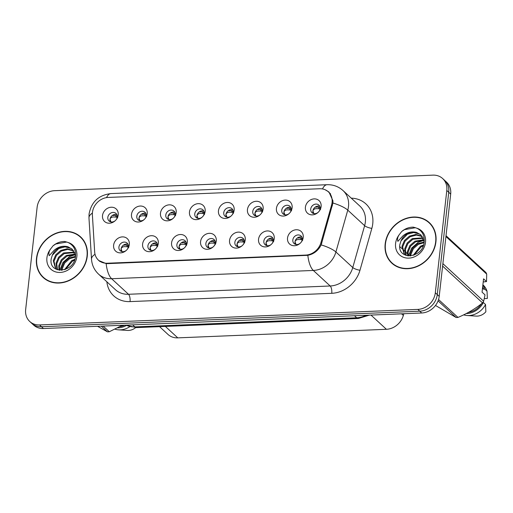 <?xml version="1.0" encoding="UTF-8"?>
<svg xmlns="http://www.w3.org/2000/svg" width="513" height="513" viewBox="0 0 513 513"><rect width="100%" height="100%" fill="white"/><g stroke="black" fill="none" stroke-linecap="round" stroke-linejoin="round"><path stroke-width="0.77" d="M158.299 243.374A8.541 7.31 132.7 0 1 156.394 247.971A8.541 7.31 132.7 0 1 155.195 249.273A8.541 7.31 132.7 0 1 146.526 251.165A8.541 7.31 132.7 0 1 142.601 244.015A8.541 7.31 132.7 0 1 151.348 235.704A8.541 7.31 132.7 0 1 158.299 243.374M156.273 248.132A5.124 4.386 -47.3 0 0 157.318 245.496A5.124 4.386 -47.3 0 0 156.087 241.918A5.124 4.386 -47.3 0 0 151.13 241.411A5.124 4.386 -47.3 0 0 147.904 245.881A5.124 4.386 -47.3 0 0 149.136 249.453A5.124 4.386 -47.3 0 0 155.343 249.138M187.283 242.181A8.541 7.31 132.7 0 1 185.379 246.785A8.541 7.31 132.7 0 1 184.18 248.08A8.541 7.31 132.7 0 1 175.51 249.972A8.541 7.31 132.7 0 1 171.586 242.822A8.541 7.31 132.7 0 1 180.332 234.512A8.541 7.31 132.7 0 1 187.283 242.181M185.257 246.939A5.124 4.386 -47.3 0 0 186.302 244.303A5.124 4.386 -47.3 0 0 185.071 240.732A5.124 4.386 -47.3 0 0 180.121 240.219A5.124 4.386 -47.3 0 0 176.889 244.688A5.124 4.386 -47.3 0 0 178.126 248.26A5.124 4.386 -47.3 0 0 184.327 247.946M216.268 240.988A8.541 7.31 132.7 0 1 214.363 245.592A8.541 7.31 132.7 0 1 213.171 246.888A8.541 7.31 132.7 0 1 204.495 248.779A8.541 7.31 132.7 0 1 200.57 241.636A8.541 7.31 132.7 0 1 209.317 233.319A8.541 7.31 132.7 0 1 216.268 240.988M214.242 245.746A5.124 4.386 -47.3 0 0 215.293 243.111A5.124 4.386 -47.3 0 0 214.056 239.539A5.124 4.386 -47.3 0 0 209.105 239.032A5.124 4.386 -47.3 0 0 205.873 243.495A5.124 4.386 -47.3 0 0 207.111 247.074A5.124 4.386 -47.3 0 0 213.312 246.753M245.252 239.795A8.541 7.31 132.7 0 1 243.354 244.4A8.541 7.31 132.7 0 1 242.155 245.701A8.541 7.31 132.7 0 1 233.479 247.593A8.541 7.31 132.7 0 1 229.561 240.443A8.541 7.31 132.7 0 1 238.301 232.126A8.541 7.31 132.7 0 1 245.252 239.795M243.226 244.56A5.124 4.386 -47.3 0 0 244.278 241.918A5.124 4.386 -47.3 0 0 243.04 238.346A5.124 4.386 -47.3 0 0 238.09 237.84A5.124 4.386 -47.3 0 0 234.858 242.309A5.124 4.386 -47.3 0 0 236.095 245.881A5.124 4.386 -47.3 0 0 242.303 245.567M274.237 238.609A8.541 7.31 132.7 0 1 272.339 243.207A8.541 7.31 132.7 0 1 271.14 244.509A8.541 7.31 132.7 0 1 262.47 246.4A8.541 7.31 132.7 0 1 258.546 239.25A8.541 7.31 132.7 0 1 267.286 230.94A8.541 7.31 132.7 0 1 274.237 238.609M272.211 243.367A5.124 4.386 -47.3 0 0 273.262 240.732A5.124 4.386 -47.3 0 0 272.025 237.153A5.124 4.386 -47.3 0 0 267.074 236.647A5.124 4.386 -47.3 0 0 263.842 241.116A5.124 4.386 -47.3 0 0 265.08 244.688A5.124 4.386 -47.3 0 0 271.287 244.374M303.228 237.416A8.541 7.31 132.7 0 1 301.323 242.021A8.541 7.31 132.7 0 1 300.124 243.316A8.541 7.31 132.7 0 1 291.455 245.208A8.541 7.31 132.7 0 1 287.53 238.064A8.541 7.31 132.7 0 1 296.277 229.747A8.541 7.31 132.7 0 1 303.228 237.416M301.202 242.174A5.124 4.386 -47.3 0 0 302.247 239.539A5.124 4.386 -47.3 0 0 301.009 235.967A5.124 4.386 -47.3 0 0 296.059 235.454A5.124 4.386 -47.3 0 0 292.833 239.924A5.124 4.386 -47.3 0 0 294.064 243.502A5.124 4.386 -47.3 0 0 300.272 243.181M129.314 244.56A8.541 7.31 132.7 0 1 127.41 249.164A8.541 7.31 132.7 0 1 126.211 250.466A8.541 7.31 132.7 0 1 117.541 252.351A8.541 7.31 132.7 0 1 113.617 245.208A8.541 7.31 132.7 0 1 122.363 236.891A8.541 7.31 132.7 0 1 129.314 244.56M127.288 249.324A5.124 4.386 -47.3 0 0 128.333 246.682A5.124 4.386 -47.3 0 0 127.096 243.111A5.124 4.386 -47.3 0 0 122.145 242.604A5.124 4.386 -47.3 0 0 118.92 247.074A5.124 4.386 -47.3 0 0 120.151 250.645A5.124 4.386 -47.3 0 0 126.358 250.325M147.199 213.703A8.541 7.31 132.7 0 1 145.294 218.307A8.541 7.31 132.7 0 1 144.102 219.602A8.541 7.31 132.7 0 1 135.426 221.494A8.541 7.31 132.7 0 1 131.501 214.351A8.541 7.31 132.7 0 1 140.248 206.034A8.541 7.31 132.7 0 1 147.199 213.703M145.173 218.461A5.124 4.386 -47.3 0 0 146.224 215.826A5.124 4.386 -47.3 0 0 144.987 212.254A5.124 4.386 -47.3 0 0 140.036 211.747A5.124 4.386 -47.3 0 0 136.804 216.21A5.124 4.386 -47.3 0 0 138.042 219.788A5.124 4.386 -47.3 0 0 144.243 219.468M176.183 212.51A8.541 7.31 132.7 0 1 174.279 217.114A8.541 7.31 132.7 0 1 173.086 218.416A8.541 7.31 132.7 0 1 164.41 220.308A8.541 7.31 132.7 0 1 160.486 213.158A8.541 7.31 132.7 0 1 169.232 204.841A8.541 7.31 132.7 0 1 176.183 212.51M174.157 217.275A5.124 4.386 -47.3 0 0 175.209 214.633A5.124 4.386 -47.3 0 0 173.971 211.061A5.124 4.386 -47.3 0 0 169.021 210.554A5.124 4.386 -47.3 0 0 165.789 215.024A5.124 4.386 -47.3 0 0 167.026 218.596A5.124 4.386 -47.3 0 0 173.234 218.281M205.168 211.324A8.541 7.31 132.7 0 1 203.27 215.922A8.541 7.31 132.7 0 1 202.071 217.223A8.541 7.31 132.7 0 1 193.401 219.115A8.541 7.31 132.7 0 1 189.477 211.965A8.541 7.31 132.7 0 1 198.217 203.655A8.541 7.31 132.7 0 1 205.168 211.324M203.142 216.082A5.124 4.386 -47.3 0 0 204.193 213.446A5.124 4.386 -47.3 0 0 202.956 209.868A5.124 4.386 -47.3 0 0 198.005 209.362A5.124 4.386 -47.3 0 0 194.773 213.831A5.124 4.386 -47.3 0 0 196.011 217.403A5.124 4.386 -47.3 0 0 202.218 217.089M234.159 210.131A8.541 7.31 132.7 0 1 232.254 214.735A8.541 7.31 132.7 0 1 231.055 216.031A8.541 7.31 132.7 0 1 222.386 217.922A8.541 7.31 132.7 0 1 218.461 210.779A8.541 7.31 132.7 0 1 227.201 202.462A8.541 7.31 132.7 0 1 234.159 210.131M232.132 214.889A5.124 4.386 -47.3 0 0 233.178 212.254A5.124 4.386 -47.3 0 0 231.94 208.682A5.124 4.386 -47.3 0 0 226.99 208.169A5.124 4.386 -47.3 0 0 223.758 212.639A5.124 4.386 -47.3 0 0 224.995 216.217A5.124 4.386 -47.3 0 0 231.203 215.896M263.143 208.938A8.541 7.31 132.7 0 1 261.239 213.543A8.541 7.31 132.7 0 1 260.04 214.844A8.541 7.31 132.7 0 1 251.37 216.73A8.541 7.31 132.7 0 1 247.446 209.586A8.541 7.31 132.7 0 1 256.192 201.269A8.541 7.31 132.7 0 1 263.143 208.938M261.117 213.703A5.124 4.386 -47.3 0 0 262.162 211.061A5.124 4.386 -47.3 0 0 260.931 207.489A5.124 4.386 -47.3 0 0 255.974 206.983A5.124 4.386 -47.3 0 0 252.749 211.452A5.124 4.386 -47.3 0 0 253.98 215.024A5.124 4.386 -47.3 0 0 260.187 214.703M292.128 207.752A8.541 7.31 132.7 0 1 290.223 212.35A8.541 7.31 132.7 0 1 289.024 213.652A8.541 7.31 132.7 0 1 280.354 215.543A8.541 7.31 132.7 0 1 276.43 208.393A8.541 7.31 132.7 0 1 285.177 200.083A8.541 7.31 132.7 0 1 292.128 207.752M290.101 212.51A5.124 4.386 -47.3 0 0 291.147 209.875A5.124 4.386 -47.3 0 0 289.916 206.297A5.124 4.386 -47.3 0 0 284.959 205.79A5.124 4.386 -47.3 0 0 281.733 210.259A5.124 4.386 -47.3 0 0 282.971 213.831A5.124 4.386 -47.3 0 0 289.172 213.517M321.112 206.559A8.541 7.31 132.7 0 1 319.208 211.164A8.541 7.31 132.7 0 1 318.015 212.459A8.541 7.31 132.7 0 1 309.339 214.351A8.541 7.31 132.7 0 1 305.415 207.201A8.541 7.31 132.7 0 1 314.161 198.89A8.541 7.31 132.7 0 1 321.112 206.559M319.086 211.318A5.124 4.386 -47.3 0 0 320.138 208.682A5.124 4.386 -47.3 0 0 318.9 205.11A5.124 4.386 -47.3 0 0 313.95 204.597A5.124 4.386 -47.3 0 0 310.718 209.067A5.124 4.386 -47.3 0 0 311.955 212.639A5.124 4.386 -47.3 0 0 318.156 212.324M118.214 214.896A8.541 7.31 132.7 0 1 116.31 219.5A8.541 7.31 132.7 0 1 115.111 220.795A8.541 7.31 132.7 0 1 106.441 222.687A8.541 7.31 132.7 0 1 102.517 215.537A8.541 7.31 132.7 0 1 111.263 207.226A8.541 7.31 132.7 0 1 118.214 214.896M116.188 219.654A5.124 4.386 -47.3 0 0 117.233 217.018A5.124 4.386 -47.3 0 0 116.002 213.446A5.124 4.386 -47.3 0 0 111.045 212.933A5.124 4.386 -47.3 0 0 107.82 217.403A5.124 4.386 -47.3 0 0 109.057 220.975A5.124 4.386 -47.3 0 0 115.258 220.661M150.418 250.235A5.124 4.386 132.7 0 1 150.065 247.875A5.124 4.386 132.7 0 1 156.965 243.136M179.403 249.042A5.124 4.386 132.7 0 1 179.05 246.682A5.124 4.386 132.7 0 1 185.95 241.944M208.393 247.85A5.124 4.386 132.7 0 1 208.034 245.49A5.124 4.386 132.7 0 1 214.934 240.751M237.378 246.657A5.124 4.386 132.7 0 1 237.019 244.303A5.124 4.386 132.7 0 1 243.919 239.565M266.362 245.471A5.124 4.386 132.7 0 1 266.003 243.111A5.124 4.386 132.7 0 1 272.903 238.372M295.347 244.278A5.124 4.386 132.7 0 1 294.994 241.918A5.124 4.386 132.7 0 1 301.894 237.179M121.434 251.421A5.124 4.386 132.7 0 1 121.081 249.061A5.124 4.386 132.7 0 1 127.981 244.323M139.324 220.564A5.124 4.386 132.7 0 1 138.965 218.205A5.124 4.386 132.7 0 1 145.865 213.466M168.309 219.372A5.124 4.386 132.7 0 1 167.95 217.018A5.124 4.386 132.7 0 1 174.85 212.279M197.293 218.185A5.124 4.386 132.7 0 1 196.934 215.826A5.124 4.386 132.7 0 1 203.834 211.087M226.278 216.993A5.124 4.386 132.7 0 1 225.925 214.633A5.124 4.386 132.7 0 1 232.825 209.894M255.262 215.8A5.124 4.386 132.7 0 1 254.91 213.44A5.124 4.386 132.7 0 1 261.81 208.701M284.247 214.614A5.124 4.386 132.7 0 1 283.894 212.254A5.124 4.386 132.7 0 1 290.794 207.515M313.238 213.421A5.124 4.386 132.7 0 1 312.879 211.061A5.124 4.386 132.7 0 1 319.779 206.322M110.333 221.757A5.124 4.386 132.7 0 1 109.981 219.397A5.124 4.386 132.7 0 1 116.881 214.658M92.385 214.889A15.371 13.158 132.7 0 1 92.455 212.401A15.371 13.158 132.7 0 1 108.192 197.434L319.567 188.752A15.371 13.158 132.7 0 1 328.371 191.836A15.371 13.158 132.7 0 1 331.584 205.059L320.946 242.623A15.371 13.158 132.7 0 1 305.703 255.083L107.243 263.233A15.371 13.158 132.7 0 1 98.438 260.149A15.371 13.158 132.7 0 1 94.661 251.921L92.385 214.889M403.834 313.719L403.34 315.45A17.076 14.62 132.7 0 1 386.404 329.295L177.774 337.862A17.076 14.62 132.7 0 1 167.988 334.438L159.556 326.659M36.513 258.244A27.606 23.643 -47.3 0 0 43.175 277.501A27.606 23.643 -47.3 0 0 69.858 280.239A27.606 23.643 -47.3 0 0 87.268 256.16A27.606 23.643 -47.3 0 0 80.605 236.903A27.606 23.643 -47.3 0 0 53.923 234.159A27.606 23.643 -47.3 0 0 36.513 258.244M42.47 276.404A27.606 23.643 -47.3 0 0 44.06 278.27M385.18 243.919A27.606 23.643 -47.3 0 0 391.842 263.175A27.606 23.643 -47.3 0 0 418.525 265.914A27.606 23.643 -47.3 0 0 435.928 241.835A27.606 23.643 -47.3 0 0 429.266 222.578A27.606 23.643 -47.3 0 0 402.583 219.833A27.606 23.643 -47.3 0 0 385.18 243.919M391.13 262.079A27.606 23.643 -47.3 0 0 392.727 263.945M325.107 189.727L328.968 192.029L332.924 200.775L332.918 203.007L321.176 244.893C318.272 250.601 313.828 254.076 307.838 255.327L107.512 263.637L106.153 263.611L98.618 260.469M29.773 321.51L33.659 325.101A17.076 14.62 -47.3 0 0 43.445 328.525L421.724 312.988A17.076 14.62 -47.3 0 0 439.211 296.36L450.683 194.061L448.74 192.266A17.076 14.62 -47.3 0 0 444.617 180.358A17.076 14.62 -47.3 0 1 448.74 192.266L437.268 294.565L448.74 192.266L446.797 190.477A17.076 14.62 -47.3 0 0 442.674 178.562A17.076 14.62 -47.3 0 0 432.889 175.138L54.615 190.676A17.076 14.62 -47.3 0 0 37.122 207.303L25.65 309.602A17.076 14.62 -47.3 0 0 29.773 321.51A17.076 14.62 -47.3 0 0 39.552 324.941L417.832 309.397A17.076 14.62 -47.3 0 0 435.319 292.769L446.797 190.477M421.724 312.988L419.775 311.192A17.076 14.62 -47.3 0 0 437.268 294.565A17.076 14.62 -47.3 0 1 419.775 311.192L41.502 326.736L419.775 311.192L417.832 309.397M31.716 323.305A17.076 14.62 -47.3 0 0 41.502 326.736A17.076 14.62 -47.3 0 1 31.716 323.305M430.112 223.399A27.606 23.643 -47.3 0 0 428.124 221.962M81.445 237.724A27.606 23.643 -47.3 0 0 79.457 236.288M450.683 194.061A17.076 14.62 -47.3 0 0 446.566 182.153L442.674 178.562M117.657 217.845L116.137 217.063L112.95 216.967C111.193 217.339 110.218 218.153 110.032 219.41L110.981 221.93M117.265 216.383L115.656 215.46L112.347 215.447M123.447 245.111L126.756 245.124L128.365 246.227M128.75 247.516L127.237 246.727L124.05 246.631C122.293 247.003 121.318 247.817 121.132 249.068L122.075 251.601M146.641 216.659L145.121 215.87L141.934 215.774C140.177 216.146 139.203 216.961 139.017 218.217L139.966 220.744M146.186 215.159L144.64 214.267L141.332 214.254M175.626 215.466L174.106 214.678L170.925 214.588C169.162 214.96 168.187 215.774 168.001 217.031L168.95 219.551M175.234 214.004L173.625 213.081L170.316 213.062M204.61 214.274L203.097 213.485L199.91 213.395C198.146 213.767 197.178 214.581 196.986 215.838L197.935 218.358M204.161 212.773L202.609 211.888L199.3 211.875M233.595 213.087L232.081 212.299L228.894 212.202C227.137 212.574 226.162 213.389 225.976 214.646L226.919 217.172M233.21 211.619L231.6 210.696L228.285 210.683M152.432 243.919L155.74 243.931L157.35 245.041M157.735 246.323L156.221 245.535L153.034 245.445C151.277 245.817 150.309 246.625 150.117 247.882L151.066 250.408M181.416 242.732L184.725 242.745L186.334 243.848M186.726 245.131L185.206 244.342L182.019 244.252C180.268 244.624 179.294 245.438 179.101 246.689L180.05 249.215M210.401 241.54L213.709 241.552L215.319 242.655M215.71 243.944L214.19 243.156L211.01 243.059C209.253 243.431 208.278 244.246 208.086 245.496L209.035 248.029M83.042 239.59A27.324 23.399 -47.3 0 0 82.138 238.705L80.413 237.109A27.324 23.399 -47.3 0 0 54 234.396A27.324 23.399 -47.3 0 0 36.776 258.231A27.324 23.399 -47.3 0 0 43.368 277.289A27.324 23.399 -47.3 0 0 69.781 280.002A27.324 23.399 -47.3 0 0 87.005 256.167A27.324 23.399 -47.3 0 0 80.413 237.109M61.4 270.287L61.528 268.254L64.016 262.38L69.069 258.001L75.533 256.359M62.086 270.229L62.214 268.889L64.702 263.009L69.755 258.635L75.437 257.013M58.995 270.152L58.777 265.721L61.271 259.847L66.318 255.474L75.135 254.07M59.553 270.229L59.463 266.356L61.958 260.482L67.011 256.102L75.276 254.602M57.058 269.633L56.032 263.195L58.52 257.314L63.574 252.941L74.372 252.139M57.501 269.793L56.719 263.823L59.207 257.949L64.26 253.576L74.59 252.588M55.725 269.011L53.288 260.662L55.776 254.788L60.829 250.408L67.152 248.767L73.346 250.491M55.949 269.133L53.974 261.297L56.462 255.416L61.515 251.043L67.722 249.395L73.628 250.876M64.478 269.735L71.814 260.533L74.847 259.334M65.44 269.402L72.5 261.168L74.494 260.283M67.838 246.708A12.87 11.017 -47.3 0 0 52.313 255.237L51.217 258.764C48.286 274.737 73.968 273.063 75.469 256.808C76.161 250.068 73.737 245.31 68.184 242.527L64.785 241.488C60.547 241.411 56.648 242.841 53.076 245.785L50.595 248.985C48.992 251.223 48.53 253.46 49.203 255.698L54.173 250.267C58.347 246.702 62.9 245.515 67.838 246.708L72.083 249.1L75.552 256.218M52.313 255.237L58.771 248.51L65.093 246.868L71.057 248.446L72.423 249.421M53.076 245.785L55.782 243.989L66.895 242.014M59.803 270.255L62.99 262.419L69.511 256.647L75.289 254.647M103.145 326.076L109.301 331.751L122.293 325.287M97.56 326.306L107.448 331.828L101.292 326.153M107.448 331.828A30.742 26.323 -47.3 0 0 109.301 331.751M119.914 326.64A17.076 14.62 -47.3 0 0 124.717 325.191M117.592 327.878A18.218 15.595 -47.3 0 0 126.358 325.466M115.002 329.173A18.218 15.595 -47.3 0 0 118.561 329.84A18.218 15.595 -47.3 0 0 129.661 326.768M118.561 329.84L127.493 330.43A11.382 9.747 -47.3 0 0 135.637 327.621M43.368 277.289L45.099 278.886A27.324 23.399 -47.3 0 0 46.055 279.707M431.702 225.265A27.324 23.399 -47.3 0 0 430.805 224.38L429.073 222.789A27.324 23.399 -47.3 0 0 402.667 220.071A27.324 23.399 -47.3 0 0 385.443 243.906A27.324 23.399 -47.3 0 0 392.035 262.964A27.324 23.399 -47.3 0 0 418.441 265.676A27.324 23.399 -47.3 0 0 435.665 241.841A27.324 23.399 -47.3 0 0 429.073 222.789M410.06 255.961L410.188 253.929L412.676 248.055L417.729 243.681L424.193 242.033M410.753 255.91L410.875 254.563L413.363 248.69L418.416 244.31L424.097 242.687M407.662 255.833L407.444 251.402L409.932 245.522L414.985 241.148L423.796 239.744M408.213 255.91L408.13 252.03L410.618 246.157L415.671 241.783L423.943 240.276M405.719 255.314L404.699 248.869L407.187 242.989L412.24 238.616L423.039 237.814M406.168 255.468L405.385 249.498L407.873 243.624L412.927 239.25L423.257 238.269M404.391 254.685L401.955 246.336L404.443 240.462L409.496 236.083L415.819 234.441L422.013 236.166M404.616 254.807L402.641 246.971L405.129 241.091L410.182 236.717L416.389 235.076L422.289 236.551M413.138 255.41L420.474 246.208L423.514 245.009M414.106 255.076L421.16 246.843L423.154 245.964M416.498 232.383A12.87 11.017 -47.3 0 0 400.98 240.918L399.884 244.444C396.953 260.412 422.635 258.738 424.136 242.482C424.828 235.743 422.398 230.985 416.851 228.208L413.452 227.163C409.214 227.086 405.308 228.516 401.743 231.459L399.255 234.659C397.652 236.897 397.19 239.135 397.87 241.373L402.84 235.942C407.008 232.376 411.561 231.196 416.498 232.383L420.75 234.774L424.213 241.899M400.98 240.918L407.437 234.184L413.76 232.543L419.724 234.12L421.083 235.095M442.879 263.644L483.663 301.246L485.029 294.892L482.066 292.16L483.56 278.841L486.523 281.573L486.702 274.122A30.742 26.323 -47.3 0 0 485.965 272.531L446.015 235.698M486.523 281.573L483.208 281.977M482.521 288.133L483.721 289.242A17.076 14.62 -47.3 0 0 482.656 286.908M483.721 289.242L484.868 289.197A18.218 15.595 -47.3 0 0 482.855 285.138M484.868 289.197L487.029 291.192A18.218 15.595 -47.3 0 0 483.214 285.093L482.893 284.792M487.029 291.192L487.35 298.463L484.285 298.592M401.743 231.459L404.449 229.664L415.556 227.689M408.463 255.929L411.657 248.093L418.178 242.322L423.95 240.321M486.702 274.122L445.925 236.525M438.551 299.521L457.968 317.425C467.176 313.578 475.371 308.736 482.553 302.92L442.604 266.087M482.553 302.92A30.742 26.323 -47.3 0 0 483.663 301.246M435.486 305.459L456.115 317.502L438.076 300.868M456.115 317.502A30.742 26.323 -47.3 0 0 457.968 317.425M468.574 312.321A17.076 14.62 -47.3 0 0 481.534 303.722M466.253 313.552A18.218 15.595 -47.3 0 0 483.374 302.516L482.816 302.542M463.662 314.847A18.218 15.595 -47.3 0 0 467.228 315.514A18.218 15.595 -47.3 0 0 485.535 304.51L483.374 302.516M467.228 315.514L476.16 316.104A11.382 9.747 -47.3 0 0 485.856 311.782L485.535 304.51M392.035 262.964L393.76 264.561A27.324 23.399 -47.3 0 0 394.715 265.381M262.579 211.895L261.066 211.106L257.879 211.01C256.122 211.382 255.147 212.196 254.961 213.453L255.91 215.979M262.194 210.426L260.585 209.503L257.276 209.49M291.57 210.702L290.05 209.913L286.863 209.823C285.106 210.195 284.131 211.01 283.945 212.267L284.895 214.787M291.179 209.24L289.569 208.316L286.26 208.304M320.554 209.509L319.035 208.727L315.854 208.631C314.091 209.003 313.116 209.817 312.93 211.074L313.879 213.594M320.163 208.047L318.554 207.124L315.245 207.111M239.385 240.347L242.694 240.36L244.303 241.463M244.695 242.752L243.175 241.963L239.994 241.873C238.237 242.239 237.262 243.053 237.07 244.303L238.019 246.836M268.37 239.161L271.678 239.173L273.294 240.276M273.679 241.559L272.166 240.77L268.979 240.68C267.222 241.052 266.247 241.86 266.061 243.117L267.004 245.644M297.36 237.968L300.669 237.981L302.279 239.084M302.664 240.373L301.15 239.584L297.963 239.488C296.206 239.86 295.231 240.674 295.046 241.924L295.995 244.457M107.243 263.233L107.672 263.631M305.703 255.083L306.126 255.474M320.946 242.623L321.76 243.374M331.584 205.059L332.405 205.816M165.359 326.422L177.774 337.862M370.976 315.072L386.404 329.295M401.57 313.815L403.34 315.45M351.277 198.165A28.465 24.374 132.7 0 1 372.752 223.745A28.465 24.374 132.7 0 1 371.842 228.388L359.979 270.242A28.465 24.374 132.7 0 1 331.751 293.314L130.058 301.599A28.465 24.374 132.7 0 1 106.858 281.791M332.918 203.007A19.924 5.239 15.8 0 1 347.769 210.138L364.628 225.682A22.771 19.5 -47.3 0 0 365.359 221.969A22.771 19.5 -47.3 0 0 359.87 206.085L343.005 190.541A22.771 19.5 132.7 0 1 348.5 206.418A22.771 19.5 132.7 0 1 347.769 210.138L335.906 251.986A22.771 19.5 132.7 0 1 313.321 270.447L111.629 278.732A19.924 7.817 -92.4 0 1 106.153 263.611M322.497 188.951A19.924 7.817 -92.4 0 1 327.05 184.712L110.968 193.587C98.656 195.068 91.352 201.891 89.07 214.043L88.973 217.948A19.924 7.952 -3.5 0 1 92.391 213.107M307.838 255.327A19.924 7.817 87.6 0 0 313.321 270.447L330.186 285.991A22.771 19.5 -47.3 0 0 352.771 267.536L364.628 225.682A5.694 1.494 -164.2 0 0 371.842 228.388M321.176 244.893A19.924 5.239 15.8 0 1 335.906 251.986L352.771 267.536A5.694 1.494 -164.2 0 0 359.979 270.242M88.973 217.948L91.506 259.212A19.924 7.952 -3.5 0 1 95.027 254.307M130.058 301.599A5.694 2.232 -92.4 0 0 128.494 294.276L111.629 278.732A22.771 19.5 132.7 0 1 98.586 274.16L115.451 289.71A22.771 19.5 -47.3 0 0 128.494 294.276L330.186 285.991A5.694 2.232 -92.4 0 1 331.751 293.314M110.968 193.587A19.924 7.817 87.6 0 0 106.524 197.601M39.552 324.941L43.445 328.525M435.319 292.769L439.211 296.36M125.967 325.139A22.771 19.5 -47.3 0 0 134.836 326.884L132.643 324.864M369.296 315.142L358.356 318.49L136.496 327.608A11.382 4.463 -92.4 0 1 134.836 326.884L356.695 317.771L354.502 315.745M358.356 318.49A11.382 4.463 -92.4 0 1 356.695 317.771A22.771 19.5 -47.3 0 0 366.038 315.277M116.137 217.063L115.656 215.46M127.237 246.727L126.756 245.124M145.121 215.87L144.64 214.267M174.106 214.678L173.625 213.075M203.097 213.485L202.609 211.888M232.081 212.299L231.594 210.696M156.221 245.535L155.74 243.931M185.206 244.342L184.725 242.745M214.19 243.156L213.709 241.552M50.595 248.985A16.281 13.941 -47.3 0 0 46.92 257.815A16.281 13.941 -47.3 0 0 60.181 272.441A16.281 13.941 -47.3 0 0 76.854 256.583A16.281 13.941 -47.3 0 0 68.184 242.527M399.255 234.659A16.281 13.941 -47.3 0 0 395.587 243.489A16.281 13.941 -47.3 0 0 408.842 258.116A16.281 13.941 -47.3 0 0 425.521 242.258A16.281 13.941 -47.3 0 0 416.851 228.208M261.066 211.106L260.585 209.503M290.05 209.913L289.569 208.316M319.035 208.727L318.554 207.124M243.175 241.963L242.694 240.36M272.166 240.77L271.678 239.173M301.15 239.584L300.669 237.981M98.438 260.149L99.849 261.45M328.371 191.836L330.558 193.85M399.742 246.586L400.076 246.894M400.422 247.215L401.833 248.51M402.519 249.145L404.577 251.043M405.911 252.274L407.322 253.576M408.008 254.211L409.919 255.968M343.005 190.541C338.439 186.476 333.123 184.533 327.05 184.712M91.506 259.212C91.93 265.086 94.289 270.069 98.586 274.16M136.496 327.608L125.743 325.146"/></g></svg>
